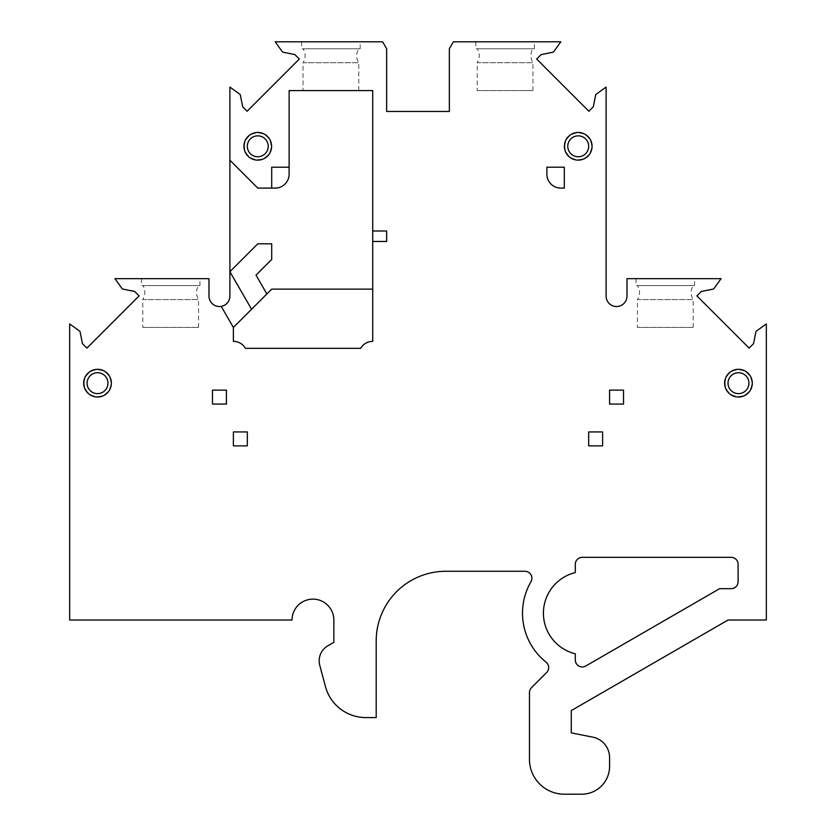 <?xml version="1.0" encoding="UTF-8"?>
<svg xmlns="http://www.w3.org/2000/svg" width="836" height="836" viewBox="0 0 836 836"><rect width="100%" height="100%" fill="white"/><g stroke="black" fill="none" stroke-linecap="round" stroke-linejoin="round"><path stroke-width="0.63" stroke-dasharray="4.18 3.13" d="M560.82 188.1L564.3 188.1L564.3 167.2L546.88 167.2L546.88 174.17A13.93 13.93 0 0 0 560.82 188.1M477.22 90.57L532.95 90.57L477.22 90.57L477.22 62.7L532.95 62.7L477.22 62.7L478.182 60.955C479.948 56.733 479.624 52.668 477.22 48.77L532.95 48.77L477.22 48.77M142.82 327.43L198.55 327.43L142.82 327.43L142.82 299.57L198.55 299.57L142.82 299.57C147.115 291.294 143.144 285.86 142.82 285.63L198.55 285.63L142.82 285.63M637.45 327.43L693.18 327.43L637.45 327.43L637.45 299.57L693.18 299.57L637.45 299.57L638.474 297.689C640.167 293.499 639.833 289.475 637.45 285.63L693.18 285.63L637.45 285.63M319.77 665.362L325.455 686.586A41.8 41.8 0 0 0 365.834 717.57L376.2 717.57L376.2 640.93A69.67 69.67 0 0 1 445.87 571.27L524.935 571.27A6.97 6.97 0 0 1 530.965 581.731A62.7 62.7 0 0 0 546.054 662.164A6.97 6.97 0 0 1 546.629 672.531L531.508 687.662A6.97 6.97 0 0 0 529.47 692.584L529.47 759.37A34.83 34.83 0 0 0 564.3 794.2L581.72 794.2A27.87 27.87 0 0 0 609.58 766.33L609.58 757.635A20.9 20.9 0 0 0 592.734 737.133L571.27 732.89L571.27 710.6L728.02 620.03L766.33 620.03L766.33 323.95L756.455 331.035A1.39 1.39 0 0 0 755.901 331.892L753.539 343.669L749.108 348.11L696.89 295.892L701.331 291.461L713.108 289.099A1.39 1.39 0 0 0 713.965 288.545L721.05 278.67L627 278.67L627 296.08A10.45 10.45 0 0 1 616.55 306.53A10.45 10.45 0 0 1 606.1 296.08L606.1 87.08L596.225 94.175A1.39 1.39 0 0 0 595.671 95.032L593.309 106.809L588.878 111.24L536.66 59.022L541.091 54.591L552.868 52.229A1.39 1.39 0 0 0 553.725 51.675L560.82 41.8L453.373 41.8L449.35 48.77L449.35 111.47L386.65 111.47L386.65 48.77L382.627 41.8L275.18 41.8L282.275 51.675A1.39 1.39 0 0 0 283.132 52.229L294.909 54.591L299.34 59.022L247.122 111.24L242.691 106.809L240.329 95.032A1.39 1.39 0 0 0 239.775 94.175L229.9 87.08L229.9 296.08A10.45 10.45 0 0 1 219.45 306.53A10.45 10.45 0 0 1 209 296.08L209 278.67L114.95 278.67L122.035 288.545A1.39 1.39 0 0 0 122.892 289.099L134.669 291.461L139.11 295.892L86.892 348.11L82.461 343.669L80.099 331.892A1.39 1.39 0 0 0 79.545 331.035L69.67 323.95L69.67 620.03L292.046 620.03A20.9 20.9 0 0 1 312.946 599.13A20.9 20.9 0 0 1 333.846 620.03L333.846 642.33L327.879 645.768A17.42 17.42 0 0 0 319.77 665.362M475.82 41.8L534.34 41.8L475.82 41.8L475.82 48.77L534.34 48.77L475.82 48.77M303.05 90.57L358.78 90.57L303.05 90.57L303.05 62.7L358.78 62.7L303.05 62.7C305.83 58.06 305.83 53.41 303.05 48.77L358.78 48.77L303.05 48.77M229.9 160.23L257.77 188.1L275.18 188.1A13.93 13.93 0 0 0 289.12 174.17L289.12 90.57L372.72 90.57L372.72 341.37C367.464 341.548 363.441 343.868 360.65 348.33L245.45 348.33C242.659 343.868 238.636 341.548 233.38 341.37L233.38 327.43L221.226 306.384M251.573 309.247L229.9 271.7L257.77 243.83L271.7 243.83L271.7 259.453L256.015 275.138L266.872 293.938L233.38 327.43M141.42 278.67L199.94 278.67L141.42 278.67L141.42 285.63L199.94 285.63L141.42 285.63M636.06 278.67L694.58 278.67L636.06 278.67L636.06 285.63L694.58 285.63L636.06 285.63M301.66 41.8L360.18 41.8L301.66 41.8L301.66 48.77L360.18 48.77L301.66 48.77M575.304 653.794A41.8 41.8 0 0 1 575.304 572.576L575.304 564.3A6.97 6.97 0 0 1 582.274 557.33L731.124 557.33A6.97 6.97 0 0 1 738.094 564.3L738.094 581.72A6.97 6.97 0 0 1 731.124 588.68L719.608 588.68L585.764 666.02A6.97 6.97 0 0 1 575.304 659.991L575.304 653.794M244.446 146.3A13.324 13.324 0 0 1 264.427 134.763A13.324 13.324 0 0 1 264.427 157.837A13.324 13.324 0 0 1 244.446 146.3M84.206 383.17A13.324 13.324 0 0 1 104.197 371.623A13.324 13.324 0 0 1 104.197 394.707A13.324 13.324 0 0 1 84.206 383.17M725.146 383.17A13.324 13.324 0 0 1 745.127 371.623A13.324 13.324 0 0 1 745.127 394.707A13.324 13.324 0 0 1 725.146 383.17M564.906 146.3A13.324 13.324 0 0 1 584.897 134.763A13.324 13.324 0 0 1 584.897 157.837A13.324 13.324 0 0 1 564.906 146.3M372.72 289.12L271.7 289.12L266.872 293.938M289.12 167.2L271.7 167.2L271.7 188.1M372.72 241.468L386.65 241.468L386.65 231.008M247.32 445.87L247.32 431.93L233.38 431.93L233.38 445.87M602.62 445.87L602.62 431.93L588.68 431.93L588.68 445.87M212.48 390.13L212.48 404.07L226.42 404.07L226.42 390.13M609.58 390.13L609.58 404.07L623.52 404.07L623.52 390.13M693.18 327.43L693.18 299.57L692.166 297.689C690.463 293.499 690.808 289.475 693.18 285.63M532.95 90.57L532.95 62.7L531.602 60.004C530.285 56.043 530.735 52.302 532.95 48.77M198.55 327.43L198.55 299.57C195.77 294.92 195.77 290.28 198.55 285.63M358.78 90.57L358.78 62.7C356.408 58.854 356.063 54.831 357.766 50.641L358.78 48.77M360.18 48.77L360.18 41.8M534.34 48.77L534.34 41.8M694.58 285.63L694.58 278.67M199.94 285.63L199.94 278.67"/><path stroke-width="1.25" d="M560.82 188.1L564.3 188.1L564.3 167.2L546.88 167.2L546.88 174.17A13.93 13.93 0 0 0 560.82 188.1M233.38 327.43L221.226 306.384A10.45 10.45 0 0 1 209 296.08L209 278.67L114.95 278.67L122.035 288.545A1.39 1.39 0 0 0 122.892 289.099L134.669 291.461L139.11 295.892L86.892 348.11L82.461 343.669L80.099 331.892A1.39 1.39 0 0 0 79.545 331.035L69.67 323.95L69.67 620.03L292.046 620.03A20.9 20.9 0 0 1 312.946 599.13A20.9 20.9 0 0 1 333.846 620.03L333.846 642.33L327.879 645.768A17.42 17.42 0 0 0 319.77 665.362L325.455 686.586A41.8 41.8 0 0 0 365.834 717.57L376.2 717.57L376.2 640.93A69.67 69.67 0 0 1 445.87 571.27L524.935 571.27A6.97 6.97 0 0 1 530.965 581.731A62.7 62.7 0 0 0 546.054 662.164A6.97 6.97 0 0 1 546.629 672.531L531.508 687.662A6.97 6.97 0 0 0 529.47 692.584L529.47 759.37A34.83 34.83 0 0 0 564.3 794.2L581.72 794.2A27.87 27.87 0 0 0 609.58 766.33L609.58 757.635A20.9 20.9 0 0 0 592.734 737.133L571.27 732.89L571.27 710.6L728.02 620.03L766.33 620.03L766.33 323.95L756.455 331.035A1.39 1.39 0 0 0 755.901 331.892L753.539 343.669L749.108 348.11L696.89 295.892L701.331 291.461L713.108 289.099A1.39 1.39 0 0 0 713.965 288.545L721.05 278.67L627 278.67L627 296.08A10.45 10.45 0 0 1 616.55 306.53A10.45 10.45 0 0 1 606.1 296.08L606.1 87.08L596.225 94.175A1.39 1.39 0 0 0 595.671 95.032L593.309 106.809L588.878 111.24L536.66 59.022L541.091 54.591L552.868 52.229A1.39 1.39 0 0 0 553.725 51.675L560.82 41.8L453.373 41.8L449.35 48.77L449.35 111.47L386.65 111.47L386.65 48.77L382.627 41.8L275.18 41.8L282.275 51.675A1.39 1.39 0 0 0 283.132 52.229L294.909 54.591L299.34 59.022L247.122 111.24L242.691 106.809L240.329 95.032A1.39 1.39 0 0 0 239.775 94.175L229.9 87.08L229.9 271.7L251.573 309.247L233.38 327.43L233.38 341.37A13.93 13.93 0 0 1 245.45 348.33L360.65 348.33A13.93 13.93 0 0 1 372.72 341.37L372.72 241.468L386.65 241.468L386.65 231.008L372.72 231.008L372.72 241.468M372.72 289.12L271.7 289.12L251.573 309.247M229.9 160.23L257.77 188.1L275.18 188.1A13.93 13.93 0 0 0 289.12 174.17L289.12 90.57L372.72 90.57L372.72 231.008M575.304 653.794A41.8 41.8 0 0 1 575.304 572.576L575.304 564.3A6.97 6.97 0 0 1 582.274 557.33L731.124 557.33A6.97 6.97 0 0 1 738.094 564.3L738.094 581.72A6.97 6.97 0 0 1 731.124 588.68L719.608 588.68L585.764 666.02A6.97 6.97 0 0 1 575.304 659.991L575.304 653.794M221.226 306.384A10.45 10.45 0 0 0 229.9 296.08L229.9 271.7L257.77 243.83L271.7 243.83L271.7 259.453L256.015 275.138L266.872 293.938M289.12 167.2L271.7 167.2L271.7 188.1M212.48 390.13L212.48 404.07L226.42 404.07L226.42 390.13L212.48 390.13M623.52 404.07L623.52 390.13L609.58 390.13L609.58 404.07L623.52 404.07M588.68 431.93L588.68 445.87L602.62 445.87L602.62 431.93L588.68 431.93M233.38 431.93L233.38 445.87L247.32 445.87L247.32 431.93L233.38 431.93M564.394 146.3A13.836 13.836 0 0 1 578.23 132.464A13.836 13.836 0 0 1 592.076 146.3A13.836 13.836 0 0 1 578.23 160.136A13.836 13.836 0 0 1 564.394 146.3M83.694 383.17A13.836 13.836 0 0 1 97.53 369.324A13.836 13.836 0 0 1 111.376 383.17A13.836 13.836 0 0 1 97.53 397.006A13.836 13.836 0 0 1 83.694 383.17M724.624 383.17A13.836 13.836 0 0 1 738.47 369.324A13.836 13.836 0 0 1 752.306 383.17A13.836 13.836 0 0 1 738.47 397.006A13.836 13.836 0 0 1 724.624 383.17M243.924 146.3A13.836 13.836 0 0 1 257.77 132.464A13.836 13.836 0 0 1 271.606 146.3A13.836 13.836 0 0 1 257.77 160.136A13.836 13.836 0 0 1 243.924 146.3M588.68 146.3A10.45 10.45 0 0 0 573.005 137.25A10.45 10.45 0 0 0 573.005 155.35A10.45 10.45 0 0 0 588.68 146.3M107.98 383.17A10.45 10.45 0 0 0 92.305 374.12A10.45 10.45 0 0 0 92.305 392.22A10.45 10.45 0 0 0 107.98 383.17M748.92 383.17A10.45 10.45 0 0 0 733.245 374.12A10.45 10.45 0 0 0 733.245 392.22A10.45 10.45 0 0 0 748.92 383.17M268.22 146.3A10.45 10.45 0 0 0 252.545 137.25A10.45 10.45 0 0 0 252.545 155.35A10.45 10.45 0 0 0 268.22 146.3"/></g></svg>
